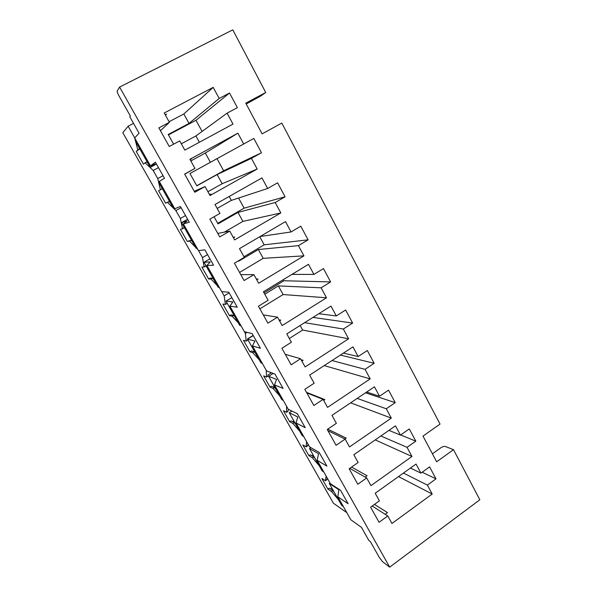 <?xml version="1.0" encoding="UTF-8"?>
<svg xmlns="http://www.w3.org/2000/svg" width="597" height="597" viewBox="0 0 597 597"><rect width="100%" height="100%" fill="white"/><g stroke="black" fill="none" stroke-linecap="round" stroke-linejoin="round"><path stroke-width="0.9" d="M276.359 126.049L281.799 123.057L440.041 424.086L281.799 123.057L262.12 133.877L276.359 126.049L262.12 133.877L245.77 103.162L262.12 133.877L276.359 126.049M265.725 92.483L260.568 96.102L246.21 103.975L260.568 96.102L265.725 92.483L232.8 29.85L265.725 92.483L245.77 103.162L265.725 92.483M130.347 116.012L118.825 95.587L130.347 116.012L129.78 116.743L139.071 133.221L134.676 137.907L150.496 165.854L155.399 162.16L164.481 178.249L159.295 181.398L174.764 208.719L180.428 206.517L189.301 222.233L183.369 223.912L198.488 250.628L204.883 249.852L213.547 265.21L206.898 265.486L221.688 291.62L228.778 292.202L237.248 307.216L229.92 306.149L244.389 331.716L252.135 333.604L260.419 348.275L252.434 345.932L266.598 370.946L274.978 374.08L283.075 388.431L274.471 384.864L288.329 409.341L297.313 413.669L305.231 427.706L296.037 422.96L309.604 446.922L319.164 452.392L326.91 466.13L317.156 460.265L330.44 483.727L340.544 490.286L348.126 503.726L337.827 496.786L348.126 503.726L340.544 490.286L330.44 483.727L317.156 460.265L326.91 466.13L319.164 452.392L309.604 446.922L296.037 422.96L305.231 427.706L297.313 413.669L288.329 409.341L274.471 384.864L283.075 388.431L274.978 374.08L266.598 370.946L252.434 345.932L260.419 348.275L252.135 333.604L244.389 331.716L229.92 306.149L237.248 307.216L228.778 292.202L221.688 291.62L206.898 265.486L213.547 265.21L204.883 249.852L198.488 250.628L183.369 223.912L189.301 222.233L180.428 206.517L174.764 208.719L159.295 181.398L164.481 178.249L155.399 162.16L150.496 165.854L154.921 163.936L150.272 167.391L156.459 164.033L150.272 167.391L154.921 163.936L150.496 165.854L134.676 137.907L139.071 133.221L129.78 116.743L130.347 116.012M372.185 506.04L387.774 515.957L391.938 523.465L432.198 494.04L398.512 476.593L432.198 494.04L391.938 523.465L387.774 515.957L372.185 506.04M379.065 522.293L387.774 515.957L379.065 522.293L370.618 507.166L379.065 522.293M379.401 500.853L370.618 507.166L379.401 500.853L375.185 493.256L379.401 500.853M330.044 483.025L329.298 483.495L338.872 489.727L337.827 496.786L350.842 519.771L361.469 527.375L350.842 519.771L337.827 496.786L338.872 489.727L329.298 483.495L341.79 505.547L343.439 506.689L341.79 505.547L329.298 483.495L330.044 483.025M361.469 527.375L368.894 540.531L370.386 541.628L379.416 557.635L382.587 561.71L389.677 567.15L119.601 87.058L117.228 90.998C117.057 91.759 117.594 93.289 118.825 95.587C117.594 93.289 117.057 91.759 117.228 90.998L119.601 87.058L389.677 567.15L479.831 499.771L453.496 449.683L436.668 461.787L422.997 436.108L436.668 461.787L453.496 449.683L479.831 499.771L389.677 567.15L382.587 561.71L379.416 557.635L370.386 541.628L368.894 540.531L361.469 527.375M333.424 503.241L346.812 512.651L333.424 503.241L122.81 132.691L333.424 503.241M338.432 499.622L331.469 491.48L327.895 489.085L321.88 478.481L325.395 480.772L326.156 476.16L325.395 480.772L321.88 478.481L327.895 489.085L329.208 488.167L332.79 490.555L334.283 492.294L332.79 490.555L331.469 491.48L338.432 499.622M319.201 465.667L312.365 457.787L308.97 455.742L302.836 444.937L306.171 446.869L306.567 441.564L306.171 446.869L302.836 444.937L308.97 455.742L310.298 454.839L313.709 456.869L315.171 458.548L313.709 456.869L312.365 457.787L319.201 465.667M299.59 431.041L292.888 423.437L289.679 421.758L283.426 410.743L286.575 412.303L286.59 406.266L286.575 412.303L283.426 410.743L289.679 421.758L291.03 420.855L294.254 422.527L295.687 424.146L294.254 422.527L292.888 423.437L299.59 431.041M279.59 395.721L273.023 388.408L270.008 387.11L263.635 375.879L266.583 377.05L266.21 370.267L266.583 377.05L263.635 375.879L270.008 387.11L271.381 386.222L274.411 387.505L275.814 389.065L274.411 387.505L273.023 388.408L279.59 395.721M259.18 359.692L252.762 352.678L249.949 351.775L243.449 340.32L246.195 341.096L245.397 333.387L244.457 331.731L245.397 333.387L247.054 332.365L245.397 333.387L246.195 341.096L243.449 340.32L249.949 351.775L251.352 350.894L254.18 351.79L255.553 353.282L254.18 351.79L252.762 352.678L259.18 359.692M241.039 325.798L239.807 325.484L241.039 325.798M238.36 322.932L232.099 316.231L229.494 315.738L222.868 304.06L225.397 304.41L224.166 295.881L221.756 291.62L224.166 295.881L229.158 292.873L224.166 295.881L225.397 304.41L222.868 304.06L229.494 315.738L230.92 314.873L233.539 315.35L234.875 316.783L233.539 315.35L232.099 316.231L238.36 322.932M219.718 288.142L218.875 287.254L219.718 288.142M217.114 285.418L211.01 279.045L208.629 278.986L201.861 267.06L204.174 266.986L202.487 257.591L198.547 250.621L202.487 257.591L207.577 254.62L202.487 257.591L204.174 266.986L201.861 267.06L208.629 278.986L210.077 278.127L212.472 278.172L213.778 279.53L212.472 278.172L211.01 279.045L217.114 285.418M197.958 249.695L196.353 248.068L197.958 249.695M195.428 247.121L189.488 241.091L187.339 241.479L180.436 229.315L182.51 228.778L180.361 218.487L175.884 210.584L173.428 208.166L175.884 210.584L180.361 218.487L185.54 215.569L180.361 218.487L182.51 228.778L180.436 229.315L187.339 241.479L190.98 240.233L192.249 241.516L190.98 240.233L189.488 241.091L195.428 247.121M173.279 208.025L167.526 202.353L165.615 203.204L158.563 190.786L160.399 189.786L157.757 178.563L153.19 170.488L145.093 162.802L143.437 164.138L136.243 151.466L137.817 149.966L135.653 141.586L137.817 149.966L136.243 151.466L143.437 164.138L145.093 162.802L153.19 170.488L157.757 178.563L163.033 175.682L157.757 178.563L160.399 189.786L158.563 190.786L165.615 203.204L169.041 201.51L170.272 202.711L169.041 201.51L167.526 202.353L173.279 208.025M135.407 140.623L134.721 137.989L135.407 140.623M134.698 137.885L128.124 126.206L122.81 132.691L128.124 126.206L133.527 123.385L128.124 126.206L134.698 137.885M374.446 504.413L387.513 512.614L385.177 514.308L387.513 512.614L374.446 504.413M331.917 488.115L330.559 489.07L331.917 488.115M326.857 479.078L326.723 479.846L325.395 480.772L326.723 479.846L327.537 478.6L326.857 479.078M416.049 464.056L375.185 493.256L416.049 464.056L420.922 473.108L429.586 466.876L435.989 478.854L427.385 485.1L432.198 494.04L427.385 485.1L435.989 478.854L429.586 466.876L420.922 473.108L410.445 468.063L420.922 473.108L416.049 464.056M232.8 29.85L119.601 87.058L232.8 29.85M422.997 436.108L440.041 424.086L422.997 436.108M395.475 425.848L400.453 435.094L409.281 428.93L415.825 441.168L407.057 447.347L411.975 456.481L370.946 485.622L366.692 477.951L357.804 484.227L349.17 468.757L358.125 462.511L353.82 454.742L395.475 425.848L353.82 454.742L358.125 462.511L349.17 468.757L357.804 484.227L366.692 477.951L370.946 485.622L411.975 456.481L375.214 439.899L411.975 456.481L407.057 447.347L415.825 441.168L409.281 428.93L400.453 435.094L388.946 430.377L400.453 435.094L395.475 425.848M352.954 346.879L358.155 356.543L367.327 350.521L374.162 363.297L365.051 369.342L370.185 378.886L327.544 407.385L323.096 399.371L313.858 405.505L304.828 389.334L314.141 383.229L309.634 375.103L352.954 346.879L309.634 375.103L314.141 383.229L304.828 389.334L313.858 405.505L323.096 399.371L327.544 407.385L370.185 378.886L324.231 365.595L370.185 378.886L365.051 369.342L374.162 363.297L367.327 350.521L358.155 356.543L343.439 353.081L358.155 356.543L352.954 346.879M308.492 264.314L313.932 274.426L323.47 268.568L330.619 281.926L321.141 287.814L326.514 297.791L282.157 325.566L277.501 317.179L267.881 323.156L258.434 306.231L268.128 300.284L263.411 291.776L308.492 264.314L263.411 291.776L268.128 300.284L258.434 306.231L267.881 323.156L277.501 317.179L282.157 325.566L326.514 297.791L283.112 294.537L259.882 308.821L283.112 294.537L278.366 285.911L264.762 294.217L278.366 285.911L321.141 287.814L330.619 281.926L323.47 268.568L313.932 274.426L291.963 274.381L313.932 274.426L308.492 264.314M261.956 177.906L267.657 188.488L277.59 182.816L285.067 196.801L275.202 202.502L280.829 212.95L234.628 239.904L229.755 231.114L219.733 236.919L209.831 219.181L219.935 213.413L214.995 204.502L261.956 177.906L214.995 204.502L219.935 213.413L209.831 219.181L219.733 236.919L229.755 231.114L234.628 239.904L280.829 212.95L242.897 221.397L224.263 232.173L242.897 221.397L237.964 212.42L218.002 223.875L214.047 216.771L218.002 223.875L237.964 212.42L275.202 202.502L285.067 196.801L277.59 182.816L267.657 188.488L231.345 200.391L229.188 196.465L231.345 200.391L217.174 208.443L231.345 200.391L267.657 188.488L261.956 177.906M213.204 87.371L219.181 98.468L229.532 92.998L237.367 107.654L227.091 113.154L232.987 124.101L184.824 150.123L179.712 140.907L169.257 146.504L158.869 127.9L169.414 122.34L164.22 112.99L213.204 87.371L164.22 112.99L169.414 122.34L158.869 127.9L169.257 146.504L179.712 140.907L184.824 150.123L232.987 124.101L227.091 113.154L237.367 107.654L229.532 92.998L219.181 98.468L189.025 123.415L183.831 113.967L213.204 87.371L183.831 113.967L169.078 121.736L183.831 113.967L189.025 123.415L168.22 134.467L189.025 123.415L219.181 98.468L213.204 87.371M237.867 133.176L243.703 144.004L253.837 138.429L261.501 152.75L251.427 158.354L257.188 169.041L210.025 195.547L205.032 186.548L194.801 192.256L184.652 174.085L194.973 168.421L189.913 159.295L237.867 133.176L189.913 159.295L194.973 168.421L184.652 174.085L194.801 192.256L205.032 186.548L210.025 195.547L257.188 169.041L222.181 183.719L207.898 191.719L222.181 183.719L217.151 174.563L196.831 185.854L189.965 173.526L210.398 162.294L205.308 153.033L237.867 133.176L205.308 153.033L190.824 160.936L205.308 153.033L210.398 162.294L189.965 173.526L196.831 185.854L217.151 174.563L251.427 158.354L261.501 152.75L253.837 138.429L210.398 162.294L243.703 144.004L237.867 133.176M285.493 221.606L291.06 231.949L300.791 226.181L308.104 239.845L298.433 245.643L303.933 255.852L258.673 283.232L253.904 274.65L244.091 280.545L234.42 263.217L244.315 257.359L239.487 248.65L285.493 221.606L239.487 248.65L244.315 257.359L234.42 263.217L244.091 280.545L253.904 274.65L258.673 283.232L303.933 255.852L263.202 258.329L239.561 272.433L263.202 258.329L258.367 249.531L238.755 261.143L238.546 260.77L238.755 261.143L258.367 249.531L298.433 245.643L308.104 239.845L300.791 226.181L291.06 231.949L260.128 236.516L291.06 231.949L285.493 221.606M330.969 306.067L336.29 315.947L345.641 310L352.633 323.067L343.342 329.037L348.596 338.79L305.104 366.939L300.56 358.745L291.135 364.804L281.896 348.26L291.396 342.23L286.784 333.917L330.969 306.067L286.784 333.917L291.396 342.23L281.896 348.26L291.135 364.804L300.56 358.745L305.104 366.939L348.596 338.79L302.642 330.051L289.321 338.477L302.642 330.051L300.134 325.499L302.642 330.051L348.596 338.79L343.342 329.037L352.633 323.067L345.641 310L336.29 315.947L318.835 313.716L336.29 315.947L330.969 306.067M374.446 386.804L379.535 396.251L388.535 390.154L395.221 402.654L386.281 408.773L391.311 418.109L349.484 446.937L345.141 439.101L336.081 445.302L327.253 429.489L336.38 423.31L331.977 415.37L374.446 386.804L331.977 415.37L336.38 423.31L327.253 429.489L336.081 445.302L345.141 439.101L349.484 446.937L391.311 418.109L350.618 402.833L391.311 418.109L386.281 408.773L395.221 402.654L388.535 390.154L379.535 396.251L366.677 392.028L379.535 396.251L374.446 386.804M349.767 468.346L366.692 477.951L349.767 468.346M310.828 447.623L309.462 448.481L318.544 453.72L317.156 460.265L318.544 453.72L309.462 448.481L322.201 470.973L323.775 471.951L322.201 470.973L309.462 448.481L310.828 447.623M351.596 467.07L367.088 475.757L365.185 477.093L367.088 475.757L351.596 467.07M313.059 454.817L311.761 455.705L313.059 454.817M307.597 445.063L307.522 445.952L306.171 446.869L307.522 445.952L308.283 444.593L307.597 445.063M327.91 430.676L345.141 439.101L327.91 430.676M291.948 411.079L289.232 412.751L297.784 416.96L296.037 422.96L297.784 416.96L289.232 412.751L302.231 435.698L303.709 436.511L302.231 435.698L289.232 412.751L291.948 411.079M327.746 429.161L346.215 438.108L344.924 438.989L346.215 438.108L327.746 429.161M293.836 420.885L292.627 421.683L293.836 420.885M287.955 410.385L287.948 411.393L286.575 412.303L287.948 411.393L287.955 410.385L289.03 409.676L287.955 410.385M306.821 392.908L323.096 399.371L306.821 392.908M273.284 373.446L268.583 376.289L276.598 379.431L274.471 384.864L276.598 379.431L268.583 376.289L281.844 399.706L283.239 400.348L281.844 399.706L268.583 376.289L273.284 373.446M306.522 392.363L324.895 399.639L323.693 400.438L324.895 399.639L306.522 392.363M274.239 386.281L273.165 386.975L274.239 386.281M267.926 375.02L267.978 376.155L266.583 377.05L267.978 376.155L267.926 375.02L271.448 372.759L267.926 375.02M285.284 354.32L300.56 358.745L285.284 354.32M253.292 335.641L247.501 339.074L254.949 341.096L252.434 345.932L254.949 341.096L247.501 339.074L261.046 362.976L262.344 363.439L261.046 362.976L247.501 339.074L253.292 335.641M301.112 359.745L303.097 360.319L301.873 361.11L303.097 360.319L301.112 359.745M254.262 351.006L253.404 351.543L254.262 351.006M247.509 339.081L247.621 340.208L246.195 341.096L247.621 340.208L247.509 339.081M253.158 335.417L247.494 338.947L253.158 335.417M263.27 314.895L277.501 317.179L263.27 314.895M231.86 297.664L225.987 301.082L232.837 301.933L229.92 306.149L232.837 301.933L225.987 301.082L239.807 325.484L225.987 301.082L231.86 297.664M278.963 319.82L280.821 320.134L279.575 320.91L280.821 320.134L278.963 319.82M233.882 315.022L233.39 315.328L233.882 315.022M226.666 302.283L226.845 303.537L225.397 304.41L226.845 303.537L226.666 302.283M240.778 274.605L253.904 274.65L240.778 274.605M209.98 258.882L204.01 262.284L210.248 261.919L206.898 265.486L210.248 261.919L204.01 262.284L218.129 287.209L219.233 287.276L218.129 287.209L204.01 262.284L209.98 258.882M256.322 279L258.046 279.038L256.77 279.806L258.046 279.038L256.322 279M205.405 264.74L205.644 266.12L204.174 266.986L205.644 266.12L205.405 264.74M217.778 233.42L229.755 231.114L217.778 233.42M187.63 219.271L181.57 222.659L187.152 221.024L183.369 223.912L187.152 221.024L181.57 222.659L195.988 248.121L196.988 247.979L195.988 248.121L181.57 222.659L187.63 219.271M233.166 237.263L234.748 237.009L233.449 237.763L234.748 237.009L233.166 237.263M183.704 226.42L184.01 227.927L182.51 228.778L184.01 227.927L183.704 226.42M194.264 191.301L205.032 186.548L194.264 191.301M184.712 174.182L194.973 168.421L184.712 174.182M158.645 182.182L159.459 181.689L158.645 182.182L173.376 208.189L174.264 207.838L173.376 208.189L158.645 182.182M209.487 194.57L210.913 194.01L209.487 194.57M161.548 187.301L161.929 188.943L160.399 189.786L161.929 188.943L161.548 187.301M190.1 159.63L191.45 158.899L190.1 159.63M160.444 130.713L169.414 122.34L160.444 130.713M135.22 140.817L135.915 140.094L135.22 140.817L150.272 167.391L135.22 140.817M146.646 161.966L147.832 163.093L146.646 161.966L145.093 162.802L146.646 161.966M138.922 147.355L139.377 149.138L136.243 151.466L139.377 149.138L137.817 149.966L139.377 149.138L138.922 147.355M165.227 114.796L166.6 114.072L165.459 115.221L166.6 114.072L165.227 114.796M199.383 142.258L195.913 135.944L181.309 143.787L195.913 135.944L227.091 113.154L195.913 135.944L199.383 142.258M173.623 144.168L168.22 134.467L173.623 144.168M445.399 446.489L453.496 449.683L445.399 446.489C444.161 446.198 442.661 446.623 440.899 447.75C442.661 446.623 444.161 446.198 445.399 446.489M432.422 453.817L440.899 447.75L432.422 453.817M168.466 134.915L195.995 120.273L229.532 92.998L195.995 120.273L202.099 131.422L195.995 120.273L168.466 134.915M158.481 167.623L153.19 170.488L158.481 167.623M217.017 158.66L223.651 170.772L261.501 152.75L223.651 170.772L196.756 185.719L223.651 170.772L217.017 158.66M257.188 169.041L251.427 158.354L217.151 174.563L222.181 183.719L257.188 169.041M181.085 207.674L175.884 210.584L181.085 207.674M167.526 202.353L165.615 203.204L167.526 202.353M238.569 198.025L244.121 208.159L285.067 196.801L244.121 208.159L217.696 223.315L244.121 208.159L238.569 198.025M280.829 212.95L275.202 202.502L237.964 212.42L242.897 221.397L280.829 212.95M189.488 241.091L190.98 240.233L187.339 241.479L189.488 241.091M259.762 236.733L264.187 244.815L308.104 239.845L264.187 244.815L243.986 256.77L264.187 244.815L259.762 236.733M303.933 255.852L298.433 245.643L258.367 249.531L263.202 258.329L303.933 255.852M211.01 279.045L212.472 278.172L210.077 278.127L208.629 278.986L211.01 279.045M283.276 279.672L283.873 280.762L330.619 281.926L283.873 280.762L264.016 292.873L283.873 280.762L283.276 279.672M326.514 297.791L321.141 287.814L278.366 285.911L283.112 294.537L326.514 297.791M232.099 316.231L233.539 315.35L230.92 314.873L229.494 315.738L232.099 316.231M312.962 317.417L352.633 323.067L312.962 317.417M304.612 322.678L343.342 329.037L304.612 322.678M252.762 352.678L254.18 351.79L251.352 350.894L249.949 351.775L252.762 352.678M340.387 355.073L374.162 363.297L340.387 355.073M332.007 360.528L365.051 369.342L332.007 360.528M273.023 388.408L274.411 387.505L271.381 386.222L270.008 387.11L273.023 388.408M365.528 392.804L395.221 402.654L365.528 392.804M357.178 398.415L386.281 408.773L357.178 398.415M292.888 423.437L294.254 422.527L291.03 420.855L289.679 421.758L292.888 423.437M400.654 434.952L415.825 441.168L400.654 434.952M380.864 435.989L407.057 447.347L380.864 435.989M312.365 457.787L313.709 456.869L310.298 454.839L308.97 455.742L312.365 457.787M422.146 472.234L435.989 478.854L422.146 472.234M403.445 473.063L427.385 485.1L403.445 473.063M331.469 491.48L332.79 490.555L329.208 488.167L327.895 489.085L331.469 491.48"/></g></svg>
